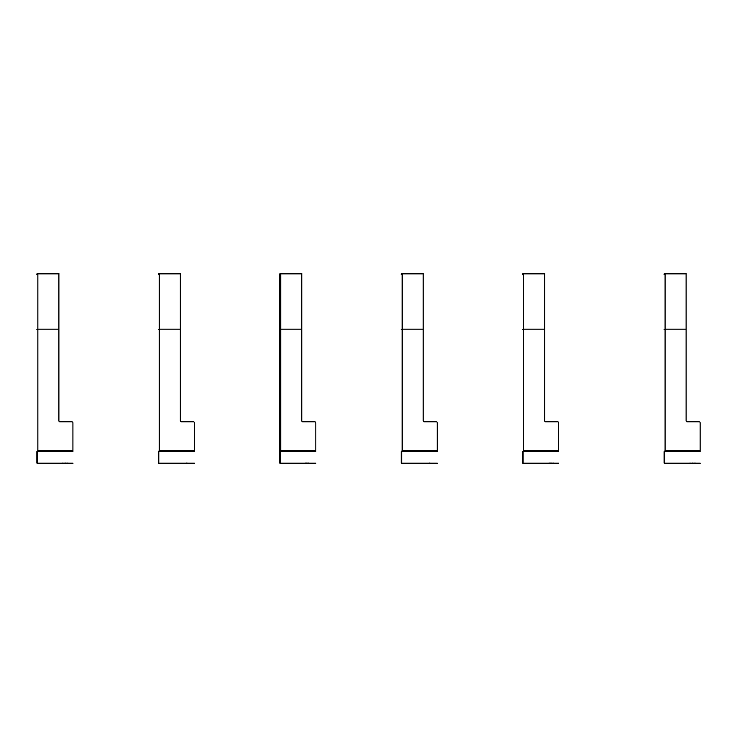 <?xml version="1.0" encoding="UTF-8"?>
<svg xmlns="http://www.w3.org/2000/svg" width="737" height="737" viewBox="0 0 737 737"><rect width="100%" height="100%" fill="white"/><g stroke="black" fill="none" stroke-linecap="round" stroke-linejoin="round"><path stroke-width="1.11" d="M57.891 273.814L58.896 273.814M36.85 274.818L36.85 274.311A1.004 1.004 180 0 1 37.854 273.316L58.896 273.316L58.896 273.878L37.854 273.878L37.854 273.316M36.85 274.311L37.854 273.878L37.854 329.19L58.896 329.19L58.896 273.878M36.85 329.421L37.854 329.19L37.854 450.666L36.85 451.661L36.85 462.689A1.004 1.004 0 0 0 37.854 463.684L72.917 463.684L72.917 463.186L37.854 463.186A0.497 0.497 0 0 1 37.347 462.689L37.347 451.661M37.854 450.666L37.347 451.164L37.854 450.666L72.917 450.666L72.917 451.661L36.85 451.661M58.896 329.19L58.896 420.799A1.004 1.004 0 0 0 59.9 421.804L71.922 421.804A1.004 1.004 0 0 1 72.917 422.808L72.917 450.666M58.896 420.799A1.004 1.004 0 0 0 59.9 421.804M68.909 463.186L68.034 463.186M63.843 463.186L62.636 463.029M65.676 463.186L68.034 463.029M64.81 463.029L65.676 463.029M179.331 273.814L180.335 273.814M158.289 274.818L158.289 274.311A1.004 1.004 180 0 1 159.293 273.316L180.335 273.316L180.335 273.878L159.293 273.878L159.293 273.316M158.289 274.311L159.293 273.878L159.293 329.19L180.335 329.19L180.335 273.878M158.289 329.421L159.293 329.19L159.293 450.666L158.289 451.661L158.289 462.689A1.004 1.004 0 0 0 159.293 463.684L194.356 463.684L194.356 463.186L159.293 463.186A0.497 0.497 0 0 1 158.787 462.689L158.787 451.661L158.289 451.661L194.356 451.661L194.356 422.808A1.004 1.004 0 0 0 193.361 421.804L181.33 421.804A1.004 1.004 0 0 1 180.335 420.799A1.004 1.004 0 0 0 181.33 421.804M159.293 450.666L158.787 451.164L159.293 450.666L194.356 450.666M180.335 329.19L180.335 420.799M190.349 463.186L187.115 463.186M185.282 463.186L184.103 463.186M186.249 463.029L187.115 463.029M300.77 273.814L301.765 273.814M279.728 329.421L280.733 329.19L280.733 273.878L279.728 274.311L279.728 451.661L279.728 274.311A1.004 1.004 180 0 1 280.733 273.316L301.765 273.316L301.765 273.878L280.733 273.878L280.733 273.316M280.226 451.661L279.728 451.661L279.728 462.689A1.004 1.004 0 0 0 280.733 463.684L315.795 463.684L315.795 463.186L280.733 463.186A0.497 0.497 0 0 1 280.226 462.689L280.226 451.661L305.238 451.661M301.765 273.878L301.765 329.19L280.733 329.19L280.733 450.666L279.728 451.661L315.795 451.661L314.994 451.661L315.795 451.661L315.795 422.808A1.004 1.004 0 0 0 314.791 421.804L302.769 421.804A1.004 1.004 0 0 1 301.765 420.799A1.004 1.004 0 0 0 302.769 421.804M311.244 451.661L314.994 451.661M309.899 451.661L306.039 451.661M301.765 329.19L301.765 420.799M311.788 463.186L308.545 463.186M306.749 463.029L305.514 463.029M307.688 463.029L308.545 463.029M422.209 273.814L423.204 273.814M401.168 274.818L401.168 274.311A1.004 1.004 180 0 1 402.162 273.316L423.204 273.316L423.204 273.878L402.162 273.878L402.162 273.316M401.168 274.311L402.162 273.878L402.162 329.19L423.204 329.19L423.204 273.878M401.168 329.421L402.162 329.19L402.162 450.666L401.168 451.661L401.168 462.689A1.004 1.004 0 0 0 402.162 463.684L437.234 463.684L437.234 463.186L402.162 463.186A0.497 0.497 0 0 1 401.665 462.689L401.665 451.661L426.677 451.661M402.162 450.666L401.665 451.164L402.162 450.666L437.234 450.666L437.234 451.661L401.168 451.661M432.683 451.661L436.433 451.661M423.204 329.19L423.204 420.799A1.004 1.004 0 0 0 424.208 421.804L436.23 421.804A1.004 1.004 0 0 1 437.234 422.808L437.234 450.666M423.204 420.799A1.004 1.004 0 0 0 424.208 421.804M433.227 463.186L429.984 463.186M428.16 463.186L426.981 463.186M429.127 463.029L429.984 463.029M543.639 273.814L544.643 273.814M522.597 274.818L522.597 274.311A1.004 1.004 180 0 1 523.602 273.316L544.643 273.316L544.643 273.878L523.602 273.878L523.602 273.316M522.597 274.311L523.602 273.878L523.602 329.19L544.643 329.19L544.643 273.878M522.597 329.421L523.602 329.19L523.602 450.666L522.597 451.661L522.597 462.689A1.004 1.004 0 0 0 523.602 463.684L558.674 463.684L558.674 463.186L523.602 463.186A0.497 0.497 0 0 1 523.104 462.689L523.104 451.661L522.597 451.661L558.674 451.661L558.674 422.808A1.004 1.004 0 0 0 557.669 421.804L545.647 421.804A1.004 1.004 0 0 1 544.643 420.799A1.004 1.004 0 0 0 545.647 421.804M523.602 450.666L523.104 451.164L523.602 450.666L558.674 450.666M544.643 329.19L544.643 420.799M554.666 463.186L553.791 463.186M549.627 463.029L548.42 463.186M551.423 463.186L553.791 463.029M550.567 463.029L551.423 463.029M685.124 273.814L686.119 273.814M664.083 274.818L664.083 274.311A1.004 1.004 180 0 1 665.078 273.316L686.119 273.316L686.119 273.878L665.078 273.878L665.078 273.316M664.083 274.311L665.078 273.878L665.078 329.19L686.119 329.19L686.119 273.878M664.083 329.421L665.078 329.19L665.078 450.666L664.083 451.661L664.083 462.689A1.004 1.004 0 0 0 665.078 463.684L700.15 463.684L700.15 463.186L700.15 463.684M665.078 450.666L664.581 451.164L665.078 450.666L700.15 450.666L700.15 451.661L664.083 451.661M664.083 452.067L664.581 451.661M664.581 452.067L664.581 462.689A0.497 0.497 0 0 0 665.078 463.186L699.349 463.186L699.349 463.684M686.119 329.19L686.119 420.799A1.004 1.004 0 0 0 687.124 421.804L699.146 421.804A1.004 1.004 0 0 1 700.15 422.808L700.15 450.666M686.119 420.799A1.004 1.004 0 0 0 687.124 421.804M696.143 463.186L695.267 463.186M691.076 463.186L689.869 463.029M692.9 463.186L695.267 463.029M692.043 463.029L692.9 463.029M700.15 463.186L699.349 463.186M36.85 452.067L37.347 452.067M72.115 463.186L72.115 463.684M158.289 452.067L158.787 452.067M193.555 463.186L193.555 463.684M280.733 450.666L315.795 450.666M279.728 452.067L280.226 452.067M314.994 463.186L314.994 463.684M401.168 452.067L401.665 452.067M436.433 463.186L436.433 463.684M522.597 452.067L523.104 452.067M557.872 463.186L557.872 463.684"/></g></svg>
